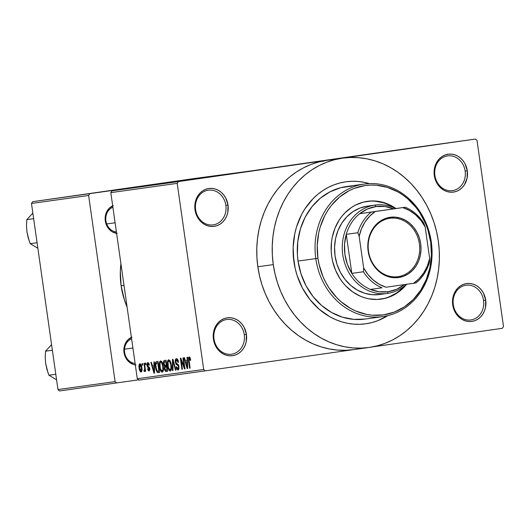 <?xml version="1.0" encoding="UTF-8"?>
<svg xmlns="http://www.w3.org/2000/svg" width="530" height="530" viewBox="0 0 530 530"><rect width="100%" height="100%" fill="white"/><g stroke="black" fill="none" stroke-linecap="round" stroke-linejoin="round"><path stroke-width="0.79" d="M483.559 300.43A17.523 15.284 82.1 0 0 465.963 285.246A17.523 15.284 82.1 0 0 453.302 304.763L452.7 304.849A19.12 16.668 -97.9 0 1 466.513 283.563A19.12 16.668 -97.9 0 1 485.705 300.126L483.559 300.43A17.523 15.284 -97.9 0 1 470.852 319.948A17.523 15.284 -97.9 0 1 453.302 304.763A17.523 15.284 -97.9 0 1 466.009 285.239A17.523 15.284 -97.9 0 1 483.559 300.43L485.705 300.126L483.42 293.063L481.432 290.009L478.968 287.432L476.132 285.438L473.032 284.093L469.779 283.464L466.513 283.563L463.346 284.385L460.398 285.902L457.794 288.062L455.628 290.771L452.925 297.429L452.494 301.113L452.7 304.849L454.985 311.912L459.437 317.543L462.273 319.537L465.38 320.875L468.626 321.511L471.899 321.412L475.065 320.59L478.007 319.067L480.611 316.907L482.777 314.197L484.42 311.037L485.48 307.546L485.705 300.126A19.12 16.668 -97.9 0 1 471.899 321.412A19.12 16.668 -97.9 0 1 452.7 304.849L453.302 304.763A17.523 15.284 82.1 0 0 470.898 319.941A17.523 15.284 82.1 0 0 483.559 300.43M244.264 334.695A17.523 15.284 82.1 0 0 226.668 319.51A17.523 15.284 82.1 0 0 214.014 339.028L213.411 339.114A19.12 16.668 -97.9 0 1 227.218 317.828A19.12 16.668 -97.9 0 1 246.417 334.39L244.264 334.695A17.523 15.284 -97.9 0 1 231.564 354.212A17.523 15.284 -97.9 0 1 214.014 339.028A17.523 15.284 -97.9 0 1 226.714 319.504A17.523 15.284 -97.9 0 1 244.264 334.695L246.417 334.39L244.125 327.328L242.137 324.274L239.673 321.697L236.837 319.703L233.737 318.364L230.49 317.728L227.218 317.828L224.051 318.649L221.109 320.173L218.506 322.326L216.339 325.042L214.69 328.202L213.199 335.377L214.252 342.764L215.697 346.176L217.684 349.23L220.149 351.807L222.984 353.801L226.085 355.14L229.331 355.776L232.604 355.676L235.77 354.855L238.712 353.331L241.322 351.178L243.482 348.462L245.132 345.302L246.192 341.81L246.417 334.39A19.12 16.668 -97.9 0 1 232.604 355.676A19.12 16.668 -97.9 0 1 213.411 339.114L214.014 339.028A17.523 15.284 82.1 0 0 231.61 354.206A17.523 15.284 82.1 0 0 244.264 334.695M225.859 205.362A17.523 15.284 82.1 0 0 208.263 190.184A17.523 15.284 82.1 0 0 195.603 209.694L195 209.787A19.12 16.668 -97.9 0 1 208.813 188.494A19.12 16.668 -97.9 0 1 228.006 205.057L225.859 205.362A17.523 15.284 -97.9 0 1 213.153 224.886A17.523 15.284 -97.9 0 1 195.603 209.694A17.523 15.284 -97.9 0 1 208.31 190.177A17.523 15.284 -97.9 0 1 225.859 205.362L228.006 205.057L225.72 197.995L223.733 194.941L221.268 192.37L218.433 190.369L215.332 189.031L212.079 188.402L208.813 188.494L205.64 189.323L202.698 190.84L200.095 192.999L197.928 195.709L196.285 198.869L195.226 202.361L194.795 206.051L195 209.787L197.286 216.849L199.28 219.904L201.738 222.474L204.573 224.475L207.68 225.813L210.927 226.442L214.2 226.35L217.366 225.522L220.308 224.005L222.911 221.845L225.078 219.135L226.721 215.975L227.781 212.484L228.006 205.057A19.12 16.668 -97.9 0 1 214.2 226.35A19.12 16.668 -97.9 0 1 195 209.787L195.603 209.694A17.523 15.284 82.1 0 0 213.199 224.879A17.523 15.284 82.1 0 0 225.859 205.362M465.154 171.097A17.523 15.284 82.1 0 0 447.558 155.913A17.523 15.284 82.1 0 0 434.898 175.43L434.295 175.523A19.12 16.668 -97.9 0 1 448.102 154.23A19.12 16.668 -97.9 0 1 467.301 170.792L465.154 171.097A17.523 15.284 -97.9 0 1 452.448 190.621A17.523 15.284 -97.9 0 1 434.898 175.43A17.523 15.284 -97.9 0 1 447.605 155.906A17.523 15.284 -97.9 0 1 465.154 171.097L467.301 170.792L465.015 163.73L463.021 160.676L460.563 158.106L457.728 156.105L454.627 154.767L451.375 154.131L448.102 154.23L444.935 155.058L441.993 156.575L439.39 158.735L437.224 161.445L435.58 164.605L434.083 171.78L435.137 179.166L436.581 182.585L438.575 185.639L441.033 188.21L443.868 190.204L446.969 191.549L450.222 192.178L453.494 192.085L456.661 191.257L459.603 189.74L462.206 187.58L464.373 184.871L467.076 178.219L467.301 170.792A19.12 16.668 -97.9 0 1 453.494 192.085A19.12 16.668 -97.9 0 1 434.295 175.523L434.898 175.43A17.523 15.284 82.1 0 0 452.494 190.615A17.523 15.284 82.1 0 0 465.154 171.097M175.351 181.353L104.489 191.463L175.351 181.353M318.199 161.418L247.338 171.528L318.199 161.418M131.996 337.126L127.836 339.882L124.981 344.288L123.861 349.667L124.013 352.476L124.616 352.384A12.746 11.117 82.1 0 0 135.117 363.481A12.746 11.117 -97.9 0 1 124.616 352.384A12.746 11.117 -97.9 0 1 131.606 338.783A12.746 11.117 82.1 0 0 124.616 352.384L124.013 352.476A14.336 12.501 -97.9 0 1 131.407 337.371M113.274 205.587L109.114 208.35L106.258 212.749L105.139 218.135L105.298 220.937L105.901 220.844A12.746 11.117 82.1 0 0 116.401 231.941A12.746 11.117 -97.9 0 1 105.901 220.844A12.746 11.117 -97.9 0 1 112.883 207.25A12.746 11.117 82.1 0 0 105.901 220.844L105.298 220.937A14.336 12.501 -97.9 0 1 112.685 205.839M293.911 261.661A71.689 62.52 -97.9 0 1 345.891 181.797A71.689 62.52 -97.9 0 1 369.377 183.605L364.097 182.307L369.377 183.605A71.689 62.52 -97.9 0 0 345.891 181.797L345.878 181.797A71.689 62.52 -97.9 0 0 293.911 261.661L293.13 247.643L294.76 233.823L296.456 227.158L301.55 214.623L304.896 208.88L313.018 198.71L317.715 194.384L322.783 190.621L328.169 187.454L333.814 184.917L339.677 183.035L345.699 181.823L351.814 181.3L357.962 181.459L364.097 182.307L357.962 181.459L351.814 181.3L345.699 181.823L339.677 183.035L333.814 184.917L328.169 187.454L322.783 190.621L317.715 194.384L313.018 198.71L304.896 208.88L301.55 214.623L296.456 227.158L294.76 233.823L293.13 247.643L293.216 254.658L295.197 268.577L293.911 261.661A71.689 62.52 -97.9 0 0 365.707 323.797A71.689 62.52 -97.9 0 1 293.911 261.661M326.884 160.325A95.585 83.356 82.1 0 0 257.838 266.769L273.281 264.616A95.585 83.356 -97.9 0 1 342.585 158.132L327.142 160.285A95.585 83.356 82.1 0 0 326.884 160.325L475.41 139.052L409.008 148.32L111.956 190.86L178.358 181.591L177.206 183.367L110.803 192.635L111.956 190.86L110.803 192.635L137.29 378.738L138.893 380.123L205.296 370.854L138.893 380.123L137.29 378.738L203.699 369.476L205.296 370.854L353.695 349.601L205.296 370.854L203.699 369.476L177.206 183.367L110.803 192.635L137.29 378.738L203.699 369.476L177.206 183.367L178.358 181.591L326.884 160.325L111.956 190.86L475.41 139.052L326.884 160.325L318.861 161.935L311.05 164.446L303.511 167.825L296.336 172.051L289.579 177.066L283.311 182.837L277.594 189.296L272.486 196.391L268.028 204.057L264.265 212.205L261.237 220.765L258.965 229.656L257.481 238.791L256.798 248.08L256.918 257.434L257.838 266.769A95.585 83.356 82.1 0 0 353.563 349.621L369.006 347.468A95.585 83.356 -97.9 0 1 273.281 264.616L257.838 266.769L259.554 275.991L262.052 285.007L265.305 293.733L269.273 302.087L273.93 309.984L279.231 317.351L285.113 324.121L291.533 330.223L298.416 335.603L305.711 340.2L313.336 343.983L321.22 346.905L329.289 348.939L337.464 350.072L345.673 350.29L353.821 349.588M342.585 158.132A95.585 83.356 -97.9 0 1 438.31 240.984A95.585 83.356 -97.9 0 1 369.006 347.468M121.118 285.783A73.279 63.905 82.1 0 0 127.081 307.016L124.351 299.761L121.118 285.783L124.007 285.378L121.118 285.783L120.323 271.453L120.919 263.715A73.279 63.905 82.1 0 0 121.118 285.783M502.347 328.315L372.073 346.971L502.347 328.315L503.5 326.546L477.013 140.437L503.5 326.546L502.347 328.315M134.58 187.653L126.73 188.779L134.58 187.653M138.562 187.097L138.906 187.05M165.956 183.281L136.998 187.355L166.274 183.241M178.756 181.492L169.037 182.883L178.888 181.479M177.656 181.644L166.533 183.234L177.656 181.644M167.586 183.049L167.122 183.115M151.242 185.334L141.059 186.785L151.341 185.315M144.524 186.269L133.401 187.852L144.524 186.269M132.613 187.931L131.241 188.123L132.613 187.931M127.982 188.574L126.604 188.773L127.982 188.574M142.232 365.183L142.007 363.606L142.504 363.534L142.722 365.11L142.232 365.183L142.722 365.11L142.504 363.534L142.007 363.606L142.232 365.183L142.722 365.11L142.232 365.183M144.571 367.495L143.974 363.328L144.465 363.262L145.611 371.292L145.121 371.358L144.935 370.079L144.663 371.53L144.021 371.219L144.001 370.053L144.69 369.556L144.571 367.495L144.71 369.145L144.379 370.145L144.001 370.053L144.021 371.219L144.551 371.583L144.935 370.079L145.121 371.358L145.611 371.292L144.465 363.262L143.974 363.328L144.571 367.495L145.061 367.423L144.571 367.495M145.604 364.713L145.379 363.136L145.869 363.063L146.095 364.647L145.604 364.713L146.095 364.647L145.869 363.063L145.379 363.136L145.604 364.713L146.095 364.64L145.604 364.713M146.989 365.408L147.353 362.884L148.307 362.752L149.043 363.845L149.374 365.064L148.903 365.276L148.089 363.805L147.426 364.878L147.684 365.852L149.579 367.601L149.857 369.423L149.235 370.901L148.108 370.45L147.552 368.827L148.022 368.615L148.943 369.794L149.235 368.383L147.572 367.151L146.989 365.408L149.327 368.748L148.831 369.821L148.022 368.615L147.552 368.827L149.016 370.96L149.798 368.516L147.453 365.137L147.936 363.799L148.903 365.276L149.374 365.064L147.81 362.652L146.989 365.408L147.486 365.336L146.989 365.408M153.965 365.302L153.919 361.944L154.435 361.871L154.508 373.12L153.992 373.193L150.851 362.368L151.368 362.301L152.262 365.534L153.965 365.302L152.262 365.534L151.368 362.301L150.851 362.368L153.992 373.193L154.508 373.12L154.435 361.871L153.919 361.944L153.965 365.302L154.455 365.23L153.965 365.302M160.59 360.864L161.888 361.738L162.882 364.17L163.366 370.384L162.823 371.808L161.961 372.192L160.888 371.298L160.073 369.45L159.318 363.699L159.702 361.712L160.59 360.864L159.424 362.752L159.497 366.78C159.848 369.854 160.749 371.656 162.2 372.192C163.465 371.258 163.823 369.238 163.273 366.117L162.246 362.401L160.59 360.864M168.666 359.738L169.958 360.612L170.958 363.043L171.435 369.258L170.892 370.682L170.037 371.066L168.957 370.172L168.143 368.324L167.394 362.573L167.778 360.585L168.666 359.738L167.493 361.626L167.573 365.654C167.924 368.728 168.825 370.53 170.269 371.066C171.541 370.132 171.899 368.111 171.342 364.991L170.322 361.275L168.666 359.738M189.15 356.882L190.098 357.69L190.701 360.175L190.23 360.387L189.588 358.273L188.925 358.737L190.118 368.151L189.627 368.217L188.468 357.737L189.15 356.882L188.561 360.725L189.627 368.217L190.118 368.151L188.899 359.082L189.309 358.174L190.23 360.387L190.701 360.175L190.031 357.551L189.15 356.882M187.097 360.678L187.05 357.319L187.567 357.246L187.64 368.496L187.123 368.569L183.99 357.75L184.5 357.677L185.394 360.917L187.097 360.678L185.394 360.917L184.5 357.677L183.99 357.75L187.123 368.569L187.64 368.496L187.567 357.246L187.05 357.319L187.097 360.678L187.587 360.605L187.097 360.678M184.188 366.727L182.936 357.896L183.426 357.823L184.996 368.867L184.473 368.94L181.141 360.374L182.399 369.231L181.909 369.297L180.339 358.253L180.862 358.181L184.188 366.727L180.862 358.181L180.339 358.253L181.909 369.297L182.399 369.231L181.141 360.374L184.473 368.94L184.996 368.867L183.426 357.823L182.936 357.896L184.188 366.727L184.685 366.661L184.188 366.727M175.298 362.076L175.384 359.711L176.543 358.651L177.742 359.598L178.531 362.162L178.06 362.374L177.484 360.592L176.755 359.969L175.993 360.294L175.735 361.4L176.185 363.176L178.14 364.441L178.802 365.687L178.822 369.39L177.914 369.986L176.841 369.171L176.126 366.886L176.596 366.674L177.166 368.343L177.961 368.675L178.524 367.986L178.431 366.203L177.914 365.342L176.026 364.203L175.298 362.076L176.417 364.6L178.232 365.687L178.544 366.786L177.875 368.688L176.596 366.674L176.126 366.886C176.444 368.893 177.093 369.92 178.073 369.98L179.041 366.76L175.788 361.99L176.51 359.963L178.06 362.374L178.531 362.162C178.186 359.916 177.47 358.75 176.371 358.664C175.423 358.936 175.066 360.075 175.298 362.076L175.788 362.01L175.298 362.076M172.475 370.616L172.449 359.36L172.932 359.287L175.96 370.125L175.45 370.198L172.906 360.612L172.992 370.543L172.475 370.616L172.992 370.543L172.906 360.612L175.45 370.198L175.96 370.125L172.932 359.287L172.449 359.36L172.475 370.616L172.992 370.536L172.475 370.616M163.531 363.911L163.843 360.837L166.089 360.248L167.659 371.285L165.572 371.431L164.631 369.986L164.585 366.522L163.531 363.911L164.585 366.522L164.386 368.913L166.129 371.497L167.659 371.285L166.089 360.248L164.565 360.46C163.591 360.685 163.247 361.831 163.531 363.911L164.022 363.838L163.531 363.911M155.509 367.416L155.582 362.427L156.343 361.626L158.013 361.374L159.583 372.411L157.304 372.444L155.979 369.814L155.509 367.416L157.403 372.51L159.583 372.411L158.013 361.374L156.575 361.573C155.29 362.341 154.932 364.289 155.509 367.416L155.999 367.343L155.509 367.416M139.151 368.184L139.125 364.759L140.092 363.752L140.947 364.488L141.623 366.329L141.888 371.079L141.272 372.02L140.41 371.768L139.151 368.184C139.397 370.417 140.046 371.709 141.099 372.067C142.027 371.417 142.285 369.973 141.881 367.721C141.636 365.448 140.987 364.123 139.92 363.752C138.986 364.415 138.727 365.892 139.151 368.184L139.642 368.111L139.151 368.184M475.41 139.052L477.013 140.437L475.41 139.052M194.914 178.444L32.635 201.685L194.914 178.444L32.635 201.685L31.482 203.454L57.969 389.563L115.109 381.593L88.623 195.484L31.482 203.454L32.635 201.685L252.379 170.753L194.914 178.444M138.569 379.838L59.572 390.948L57.969 389.563L31.482 203.454L88.623 195.484L89.775 193.708L88.623 195.484L115.109 381.593L116.706 382.971L115.109 381.593L57.969 389.563L59.572 390.948L138.569 379.838M116.6 233.359A14.336 12.501 -97.9 0 1 105.298 220.937L107.014 226.231L110.346 230.457L112.473 231.954L117.236 233.432M135.322 364.898A14.336 12.501 -97.9 0 1 124.013 352.476L125.729 357.77L129.068 361.99L133.52 364.494L135.958 364.971M438.31 240.984L436.594 231.762L434.096 222.746L430.85 214.021L426.875 205.666L422.218 197.769L416.925 190.402L411.035 183.632L404.622 177.53L397.732 172.151L390.444 167.553L382.819 163.77L374.929 160.848L366.859 158.814L358.684 157.682L350.482 157.463L342.327 158.165L334.304 159.782L326.493 162.293L318.954 165.671L311.779 169.891L305.022 174.913L298.754 180.684L293.037 187.143L287.929 194.238L283.471 201.897L279.707 210.052L276.68 218.612L274.407 227.502L272.923 236.638L272.241 245.927L272.36 255.281L273.281 264.616L274.997 273.831L277.495 282.848L280.748 291.573L284.716 299.927L289.373 307.831L294.673 315.198L300.556 321.968L306.976 328.07L313.859 333.443L321.154 338.047L328.779 341.824L336.663 344.752L344.732 346.786L352.907 347.918L361.115 348.13L369.264 347.428L377.287 345.818L385.105 343.308L392.637 339.929L399.819 335.702L406.57 330.687L412.837 324.916L418.554 318.457L423.669 311.362L428.127 303.697L431.89 295.548L434.918 286.988L437.184 278.098L438.668 268.962L439.357 259.673L439.238 250.319L438.31 240.984M387.801 315.635L377.777 320.683L371.914 322.565L365.899 323.77L359.784 324.3L353.629 324.135L347.501 323.287L341.446 321.763L335.53 319.57L329.812 316.735L319.179 309.248L309.951 299.596L302.484 288.148L297.072 275.335L295.197 268.577L297.072 275.335L302.484 288.148L309.951 299.596L319.179 309.248L329.812 316.735L335.53 319.57L341.446 321.763L347.501 323.287L353.629 324.135L359.784 324.3L365.899 323.77L371.914 322.565L377.777 320.683L387.801 315.635A71.689 62.52 -97.9 0 1 365.707 323.797A71.689 62.52 -97.9 0 0 387.801 315.635M447.327 154.124L446.969 154.515M190.23 358.042L189.309 358.174L190.23 358.042M190.118 368.151L189.627 368.217L190.118 368.151M189.051 360.652L188.561 360.725L189.051 360.652M187.64 368.496L187.123 368.569L187.64 368.496M187.117 361.99L187.11 365.269L187.62 365.197L187.11 365.269L187.183 367.389L187.633 367.323L187.183 367.389L185.745 362.182L187.6 361.917L185.745 362.182L187.117 361.99L185.745 362.182L187.183 367.389L187.117 361.99M184.996 368.867L184.473 368.94L184.996 368.867M181.684 360.301L181.141 360.374L181.684 360.301M182.399 369.225L181.909 369.297L182.399 369.225M177.835 359.771L176.51 359.963L177.835 359.771M176.623 366.813L176.126 366.886L176.623 366.813M179.074 368.516L177.875 368.688L179.074 368.516M179.034 366.72L178.544 366.786L179.034 366.72M178.776 365.607L178.232 365.687L178.776 365.607M178.464 364.898L177.351 365.057L178.464 364.898M178.06 364.368L176.417 364.6L178.06 364.368M175.96 370.125L175.45 370.198L175.96 370.125M173.76 362.262L173.343 362.321L173.76 362.262M173.284 360.552L172.906 360.612L173.284 360.552M168.063 365.587L167.573 365.654L168.063 365.587M168.268 361.513L167.493 361.626L168.268 361.513M170.852 365.044C171.309 367.456 171.051 369.039 170.084 369.774L171.362 369.595L170.084 369.774L168.633 368.085L168.07 365.62C167.646 363.275 167.904 361.745 168.851 361.029L170.103 360.85L168.851 361.029C169.925 361.427 170.594 362.765 170.852 365.044L171.342 364.971L170.852 365.044L169.56 361.354L168.672 361.082L168.05 362.096L168.295 366.879L168.918 368.774L169.885 369.768L170.905 368.681L170.852 365.044M167.659 371.278L166.129 371.497L167.659 371.278M164.876 368.84L164.386 368.913L164.876 368.84M166.93 366.184L164.585 366.522L166.93 366.184M166.513 366.767L166.983 370.066L167.473 369.993L166.129 370.185L164.85 368.661L165.088 367.071L167.003 366.694L164.916 367.33L164.923 369.052L165.539 370.159L166.983 370.066L166.513 366.767M165.777 361.606L166.327 365.475L166.824 365.402L165.36 365.614L164.022 363.832L164.247 361.957L166.268 361.533L164.068 362.288L164.095 364.249L164.943 365.601L166.327 365.475L165.777 361.606M159.994 366.714L159.497 366.78L159.994 366.714M160.192 362.639L159.424 362.752L160.192 362.639M162.776 366.17C163.233 368.589 162.982 370.165 162.014 370.901L163.293 370.722L162.014 370.901L160.557 369.211L159.994 366.747C159.57 364.401 159.835 362.871 160.775 362.156L162.028 361.977L160.775 362.156C161.855 362.553 162.524 363.891 162.776 366.17L163.266 366.098L162.776 366.17L161.491 362.48L160.603 362.209L159.98 363.222L160.226 368.005L160.848 369.907L161.809 370.894L162.836 369.808L162.776 366.17M159.583 372.404L158.205 372.603L159.583 372.404M159.556 372.199L157.403 372.51L159.556 372.199M157.708 362.732L158.907 371.192L159.404 371.119L157.311 371.192L156.005 367.363L155.813 364.633L156.82 362.851L158.198 362.659L156.257 363.103L155.813 365.302L156.522 369.788L157.172 371.066L157.861 371.325L158.907 371.192L157.708 362.732M154.508 373.12L153.992 373.193L154.508 373.12M153.985 366.614L153.978 369.887L154.488 369.821L153.978 369.887L154.051 372.014L154.502 371.947L154.051 372.014L152.614 366.806L154.469 366.541L152.614 366.806L153.985 366.614L152.614 366.806L154.051 372.014L153.985 366.614M148.963 363.653L147.936 363.799L148.963 363.653M148.049 368.754L147.552 368.827L148.049 368.754M149.838 369.675L148.831 369.821L149.838 369.675M149.818 368.681L149.327 368.748L149.818 368.681M149.698 368.019L149.076 368.105L149.698 368.019M149.566 367.568L148.446 367.727L149.566 367.568M145.611 371.292L145.121 371.358L145.611 371.292M145.425 370.006L144.379 370.145L145.425 370M144.849 371.099L144.021 371.219L144.849 371.099M145.293 369.066L144.71 369.145L145.293 369.066M141.391 367.793L140.953 370.921L141.954 370.775L140.953 370.921L139.635 368.039L140.066 364.898L141.093 364.753L140.066 364.898L141.391 367.793L141.881 367.721L141.391 367.793L140.775 365.488L139.953 364.938L139.529 367.065L140.245 370.331L140.828 370.914L141.338 370.523L141.391 367.793M173.065 182.3L167.758 183.055L173.065 182.3M174.032 182.148L161.312 183.963L174.032 182.148M162.902 183.718L163.306 183.658M156.913 184.573L157.337 184.513M150.646 185.44L158.145 184.4M163.538 183.612L151.885 185.275L163.538 183.612M149.129 185.659L149.533 185.606M158.444 184.327L151.083 185.381M145.081 186.222L145.538 186.162M146.843 185.977L150.52 185.44M151.699 185.281L155.078 184.798L151.699 185.281M150.732 185.421L151.348 185.328M141.059 186.785L141.464 186.732M150.222 185.473L147.28 185.904M140.457 186.858L147.002 185.924L140.457 186.858M139.933 186.924L134.627 187.68L139.933 186.924M137.528 187.249L136.892 187.342M130.989 188.183L131.327 188.137M132.314 187.998L132.811 187.918M134.222 187.726L133.865 187.772M135.11 187.6L136.475 187.388L135.104 187.587M142.577 186.567L143.014 186.507M380.765 299.178A49.383 43.069 82.1 0 0 404.582 285.909L399.792 290.559L396.301 293.156L388.695 297.085L384.661 298.377M406.636 284.285A49.383 43.069 -97.9 0 1 381.156 299.125A49.383 43.069 -97.9 0 1 331.694 256.315L331.217 251.498L331.515 241.859L332.277 237.142L335.013 228.125L339.26 219.957L341.903 216.293L344.858 212.954L351.582 207.376L355.292 205.196L363.222 202.155L371.583 200.956L380.043 201.652L384.217 202.705L388.291 204.216L395.996 208.548M315.794 258.594L317.94 258.289A65.316 56.962 -97.9 0 1 365.124 185.546A65.316 56.962 -97.9 0 1 430.711 242.137L431.314 242.051A66.912 58.346 82.1 0 0 364.13 184.076A66.912 58.346 82.1 0 0 315.794 258.594A66.912 58.346 -97.9 0 1 364.309 184.056A66.912 58.346 -97.9 0 1 431.314 242.051A66.912 58.346 -97.9 0 1 382.806 316.589A66.912 58.346 -97.9 0 1 315.794 258.594L298.039 261.071L315.794 258.594A66.912 58.346 82.1 0 0 382.985 316.562A66.912 58.346 82.1 0 0 431.314 242.051L430.711 242.137L427.836 229.675L425.617 223.713L419.72 212.609L416.096 207.575L407.689 198.776L402.985 195.106L398.003 191.959L387.404 187.381L376.3 185.215L370.695 185.069L365.124 185.546L354.305 188.369L349.157 190.674L339.631 196.988L331.442 205.348L327.951 210.198L324.903 215.432L320.266 226.853L318.715 232.928L317.231 245.516L317.94 258.289L319.12 264.589L323.042 276.713L325.758 282.417L328.938 287.816L336.583 297.476L340.969 301.649L350.655 308.467L355.868 311.05L366.767 314.436L372.358 315.211L383.534 314.88L394.353 312.057L404.41 306.863L413.307 299.496L420.707 290.228L426.325 279.423L429.943 267.498L431.427 254.91L430.711 242.137A65.316 56.962 -97.9 0 1 383.534 314.88A65.316 56.962 -97.9 0 1 317.94 258.289L315.794 258.594M364.309 184.056L346.547 186.534A66.912 58.346 82.1 0 0 298.039 261.071L297.39 254.539L297.787 241.488L300.411 228.867L305.167 217.167L311.865 206.839L320.252 198.28L330.011 191.814L340.75 187.686L352.079 186.063M379.725 294.501A44.606 38.902 -97.9 0 1 335.053 255.838A44.606 38.902 -97.9 0 1 367.389 206.144L375.114 205.064A44.606 38.902 -97.9 0 1 395.744 208.562A44.606 38.902 82.1 0 0 374.995 205.083A44.606 38.902 82.1 0 0 342.771 254.758A44.606 38.902 82.1 0 0 387.562 293.401L388.112 291.719A43.016 37.511 -97.9 0 1 370.424 289.426A43.016 37.511 -97.9 0 1 351.821 273.367A43.016 37.511 -97.9 0 1 346.269 234.353A43.016 37.511 -97.9 0 1 359.651 213.716A43.016 37.511 -97.9 0 1 375.989 206.554L374.995 205.083L367.27 206.157L374.995 205.083A44.606 38.902 -97.9 0 1 375.114 205.064M365.223 319.04L353.775 319.385L342.406 317.165L331.548 312.475L321.624 305.485L313.011 296.475L306.042 285.789L300.987 273.831L298.039 261.071A66.912 58.346 82.1 0 0 365.044 319.067L382.806 316.589M406.755 284.133L403.8 287.472L397.069 293.05L393.366 295.23L385.429 298.271L377.075 299.47L368.615 298.774L364.441 297.721L360.367 296.21L352.662 291.878L345.785 285.948L342.744 282.45L340.008 278.647L335.55 270.247L332.582 261.078L331.694 256.315A49.383 43.069 -97.9 0 1 367.502 201.301A49.383 43.069 -97.9 0 1 395.97 208.528M367.118 201.36A49.383 43.069 82.1 0 1 393.651 207.594L387.516 204.322L383.442 202.811L375.048 201.175L370.808 201.062M379.844 294.481L372.206 294.706L364.627 293.229L357.392 290.102L350.774 285.445L345.03 279.442L340.386 272.314L337.014 264.344L335.053 255.838L334.562 247.112L335.576 238.513L338.047 230.371L341.883 222.991L346.938 216.664L353.013 211.629L359.883 208.085L367.27 206.157M132.917 348.005L124.517 349.177L132.917 348.005M106.696 223.958L115.096 222.785L106.696 223.958M398.096 276.653A29.475 25.698 82.1 0 0 419.382 243.833A29.475 25.698 82.1 0 0 389.788 218.3L390.12 217.287A30.429 26.533 -97.9 0 1 420.674 243.648A30.429 26.533 -97.9 0 1 398.692 277.534L398.096 276.653A29.475 25.698 -97.9 0 1 398.017 276.667A29.475 25.698 -97.9 0 1 368.496 251.074A29.475 25.698 -97.9 0 1 389.788 218.3A29.475 25.698 -97.9 0 1 389.868 218.287A29.475 25.698 -97.9 0 1 419.389 243.88A29.475 25.698 -97.9 0 1 398.096 276.653L398.692 277.534L393.485 277.694L388.311 276.68L383.375 274.547L378.864 271.373L374.949 267.272L371.775 262.416L369.476 256.977L368.138 251.174L367.807 245.224L368.496 239.361L370.185 233.803L372.802 228.768L376.247 224.455L380.394 221.017L385.078 218.598L390.12 217.287L395.327 217.134L400.494 218.141L405.43 220.275L409.948 223.448L413.864 227.549L417.031 232.405L419.329 237.844L420.674 243.648L421.005 249.597L420.31 255.467L418.627 261.018L416.01 266.053L412.565 270.366L408.418 273.805L403.734 276.223L398.692 277.534A30.429 26.533 -97.9 0 1 368.138 251.174A30.429 26.533 -97.9 0 1 390.12 217.287L389.788 218.3A29.475 25.698 82.1 0 0 368.502 251.121A29.475 25.698 82.1 0 0 398.096 276.653M379.599 294.514L387.324 293.435M404.377 284.61A43.016 37.511 -97.9 0 1 388.112 291.719L387.562 293.401A44.606 38.902 82.1 0 0 406.437 284.312A44.606 38.902 -97.9 0 1 387.562 293.401A44.606 38.902 -97.9 0 1 387.443 293.421A44.606 38.902 -97.9 0 1 342.764 254.691A44.606 38.902 -97.9 0 1 374.995 205.083L375.989 206.554L367.409 209.006L359.651 213.716L393.671 208.846L384.912 206.495L375.989 206.554A43.016 37.511 -97.9 0 1 393.671 208.846L405.258 207.23A43.016 37.511 -97.9 0 1 423.861 223.282A43.016 37.511 82.1 0 0 405.258 207.23L375.267 211.53L369.662 216.187L364.991 222.037L361.447 228.847L359.154 236.367L363.646 267.908L363.401 271.751L351.821 273.367L346.269 234.353L344.533 244.264L344.917 254.453L347.395 264.337L351.821 273.367L346.269 234.353L357.849 232.736L359.154 236.367L363.646 267.908L367.939 274.48L373.246 280.026L379.361 284.332L386.039 287.233L416.03 282.934A43.016 37.511 82.1 0 0 429.413 262.304L429.658 258.454L425.166 226.913L423.861 223.282L425.166 226.913L420.866 220.341L415.56 214.796L409.451 210.49L402.767 207.588A41.419 36.12 -97.9 0 1 425.166 226.913L429.658 258.454A41.419 36.12 -97.9 0 1 413.546 283.292L419.15 278.634L423.815 272.784L427.359 265.974L429.658 258.454L429.413 262.304A43.016 37.511 -97.9 0 1 416.03 282.934L386.039 287.233A41.419 36.12 -97.9 0 1 363.646 267.908L363.401 271.751L351.821 273.367A43.016 37.511 82.1 0 0 370.424 289.426L379.188 291.772L388.112 291.719L396.692 289.267L404.45 284.55M370.424 289.426L382.011 287.81A43.016 37.511 -97.9 0 1 363.401 271.751A43.016 37.511 82.1 0 0 382.011 287.81L370.424 289.426M359.651 213.716A43.016 37.511 82.1 0 0 346.269 234.353L357.849 232.736A43.016 37.511 -97.9 0 1 371.232 212.099L359.651 213.716M371.232 212.099A43.016 37.511 82.1 0 0 357.849 232.736L359.154 236.367A41.419 36.12 -97.9 0 1 375.267 211.53L371.232 212.099M52.371 350.237L45.527 351.191L51.576 344.639L45.527 351.191L52.371 350.237M55.113 378.93L48.945 375.227L55.796 374.273L48.945 375.227L47.905 372.458L45.66 363.428L45.222 357.18L45.527 351.191L45.222 357.18L45.66 363.434M51.576 344.652L50.41 345.898M56.584 379.811L48.945 375.227L46.978 369.549L45.66 363.428M33.655 218.698L26.805 219.652L32.853 213.1L26.805 219.652L33.655 218.698M36.391 247.391L30.23 243.687L37.074 242.733L30.23 243.687L29.19 240.925L26.937 231.895L26.5 225.641L26.805 219.652L26.5 225.641L26.937 231.882M32.86 213.113L31.694 214.358M37.862 248.272L30.23 243.687L28.262 238.01L26.937 231.895M323.134 161.385L323.042 160.756"/></g></svg>
